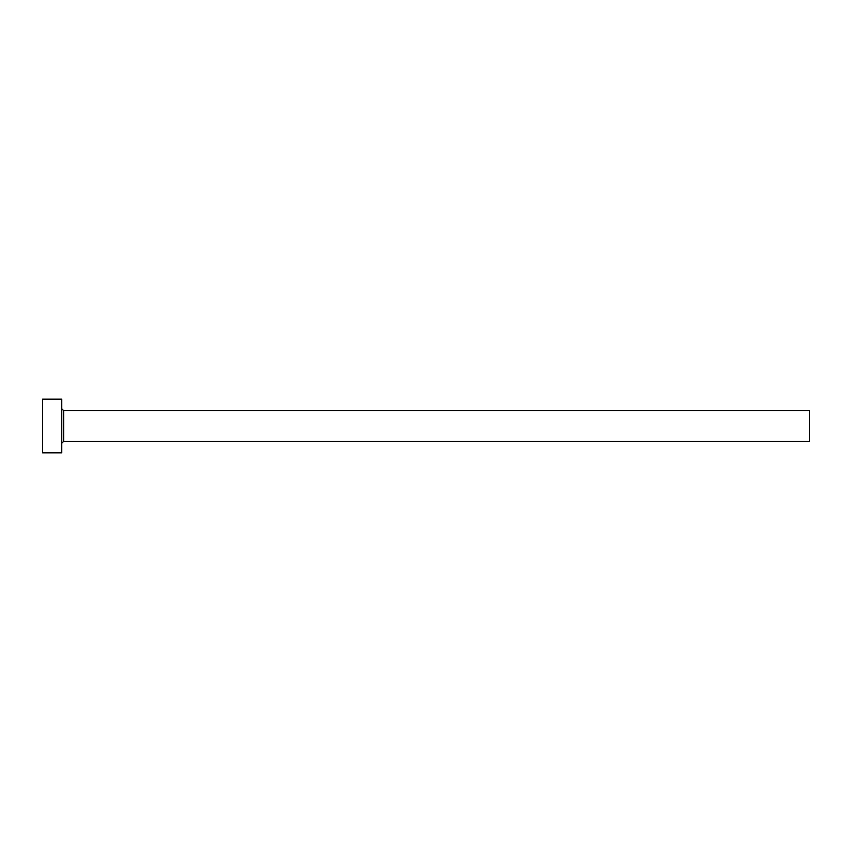 <?xml version="1.0" encoding="UTF-8"?>
<svg xmlns="http://www.w3.org/2000/svg" width="852" height="852" viewBox="0 0 852 852"><rect width="100%" height="100%" fill="white"/><g stroke="black" fill="none" stroke-linecap="round" stroke-linejoin="round"><path stroke-width="1.28" d="M63.687 441.336L63.687 410.664L809.4 410.664L809.4 441.336L63.687 441.336L61.77 443.253M61.77 426L61.77 452.838L42.6 452.838L42.6 399.162L61.77 399.162L61.77 426M63.687 410.664L61.77 408.747"/></g></svg>
